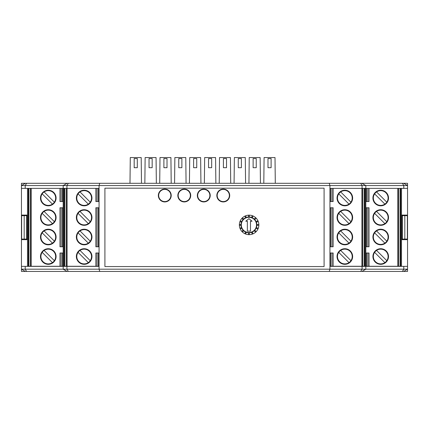 <?xml version="1.0" encoding="UTF-8"?>
<svg xmlns="http://www.w3.org/2000/svg" width="429" height="429" viewBox="0 0 429 429"><rect width="100%" height="100%" fill="white"/><g stroke="black" fill="none" stroke-linecap="round" stroke-linejoin="round"><path stroke-width="0.64" d="M141.49 183.301L141.2 157.561L130.282 157.561L129.987 183.301M137.301 158.537L134.18 158.537L134.18 167.701L137.301 167.701L137.301 158.537M144.846 183.301L145.136 157.561L156.059 157.561L156.349 183.301M152.161 167.701L152.161 158.537L149.04 158.537L149.04 167.701L152.161 167.701M200.928 183.301L200.638 157.561L189.715 157.561L189.425 183.301M196.734 167.701L193.613 167.701L193.613 158.537L196.734 158.537L196.734 167.701M186.068 183.301L185.778 157.561L174.855 157.561L174.565 183.301M178.759 158.537L178.759 167.701L181.875 167.701L181.875 158.537L178.759 158.537M245.581 183.301L245.291 157.561L234.368 157.561L234.078 183.301M238.272 158.537L238.272 167.701L241.393 167.701L241.393 158.537L238.272 158.537M230.722 183.301L230.432 157.561L219.514 157.561L219.219 183.301M226.533 167.701L226.533 158.537L223.412 158.537L223.412 167.701L226.533 167.701M171.209 183.301L170.919 157.561L159.996 157.561L159.706 183.301M163.899 158.537L163.899 167.701L167.015 167.701L167.015 158.537L163.899 158.537M204.36 183.301L204.654 157.561L215.572 157.561L215.867 183.301M211.674 158.537L208.553 158.537L208.553 167.701L211.674 167.701L211.674 158.537M275.3 183.301L275.01 157.561L264.087 157.561L263.797 183.301M267.991 158.537L271.107 158.537L271.107 167.701L267.991 167.701L267.991 158.537M253.131 158.537L256.247 158.537L256.247 167.701L253.131 167.701L253.131 158.537M248.938 183.301L249.228 157.561L260.151 157.561L260.441 183.301M403.651 271.439L407.55 271.439L407.55 266.371L407.55 269.187L403.651 271.439L402.397 271.439L403.791 269.187L407.55 269.187M21.45 271.439L25.349 271.439L21.45 269.187L21.45 271.439M21.45 183.301L26.603 183.301L25.209 185.553L21.45 185.553L21.45 183.301M404.82 215.669L404.82 239.071L407.357 239.071L407.357 215.669L401.7 215.669M404.82 239.071L401.7 239.071M24.18 215.669L24.18 239.071L21.643 239.071L21.643 215.669L27.3 215.669M24.18 239.071L27.3 239.071M329.215 271.439L99.785 271.439L99.061 269.187L329.939 269.187L329.939 266.371L403.791 266.371L403.791 269.187L329.939 269.187L329.215 271.439L361.92 271.439L365.819 269.187L365.819 185.553L361.92 183.301L407.55 183.301L407.55 188.369L362.065 188.369L362.065 185.553L407.55 185.553L407.55 215.085L401.7 215.085L401.7 239.655L407.55 239.655L407.55 215.085M239.371 224.523L241.028 224.523A7.899 7.899 0 0 0 256.354 227.574A7.899 7.899 0 0 0 256.805 224.523L258.853 224.523M241.028 224.523A7.899 7.899 0 0 1 241.479 222.254L239.94 221.616M240.229 220.892L241.779 221.536A7.899 7.899 0 0 0 241.479 222.254M241.779 221.536A7.899 7.899 0 0 1 243.066 219.61L241.854 218.404M242.401 217.841L243.618 219.058A7.899 7.899 0 0 0 243.066 219.61M243.618 219.058A7.899 7.899 0 0 1 245.538 217.776L244.862 216.141M245.576 215.825L246.257 217.476A7.899 7.899 0 0 0 245.538 217.776M246.257 217.476A7.899 7.899 0 0 1 248.525 217.026L248.525 215.181M249.308 215.165L249.308 217.026A7.899 7.899 0 0 0 248.525 217.026M249.308 217.026A7.899 7.899 0 0 1 251.576 217.476L252.311 215.701M253.035 215.985L252.295 217.776A7.899 7.899 0 0 0 251.576 217.476M252.295 217.776A7.899 7.899 0 0 1 254.22 219.058L255.625 217.653M256.183 218.2L254.772 219.61A7.899 7.899 0 0 0 254.22 219.058M254.772 219.61A7.899 7.899 0 0 1 256.054 221.536L257.931 220.758M258.237 221.477L256.354 222.254A7.899 7.899 0 0 0 256.054 221.536M256.354 222.254A7.899 7.899 0 0 1 256.805 224.523M241.854 231.424L243.066 230.212M241.779 228.292L240.229 228.936M239.94 228.212L241.479 227.574M241.028 225.305L239.371 225.305M258.853 225.305L256.805 225.305M256.354 227.574L258.237 228.351M257.931 229.07L256.054 228.292M254.772 230.212L256.183 231.628M255.625 232.169L254.22 230.764M252.295 232.051L253.035 233.837M252.311 234.121L251.576 232.352M249.308 232.802L249.308 234.663M248.525 234.647L248.525 232.802M246.257 232.352L245.576 233.998M244.862 233.687L245.538 232.051M243.618 230.764L242.401 231.982M247.356 231.151L250.477 231.151L250.477 221.208L252.037 221.208L248.917 218.672L245.796 221.208L247.356 221.208L247.356 231.151M256.521 224.914A7.604 7.604 0 0 0 245.115 218.329A7.604 7.604 0 0 0 245.115 231.499A7.604 7.604 0 0 0 256.521 224.914M403.657 239.655L403.657 239.071M403.657 215.669L403.657 215.085M25.343 239.655L25.343 239.071M25.343 215.669L25.343 215.085M403.651 183.301L407.55 185.553M361.92 183.301L360.671 183.301L362.065 185.553L329.939 185.553L329.215 183.301L360.671 183.301M361.92 271.439L402.397 271.439M246.916 215.412A9.749 9.749 77.8 0 1 258.44 227.756A9.749 9.749 77.8 0 1 241.983 231.569A9.749 9.749 77.8 0 1 246.916 215.412M407.55 239.655L407.55 266.371L403.791 266.371M329.215 183.301L99.785 183.301L99.061 185.553L329.939 185.553L329.939 188.369L362.065 188.369M329.939 266.371L329.939 188.369M104.912 266.565L324.088 266.565L324.088 188.175L104.912 188.175L104.912 266.565M99.061 188.369L63.181 188.369L63.181 266.371L25.209 266.371L25.209 269.187L63.181 269.187L67.08 271.439L63.181 269.187L99.061 269.187L99.061 185.553L63.181 185.553L63.181 188.369L21.45 188.369L21.45 185.553L25.349 183.301M99.785 183.301L68.329 183.301L66.935 185.553L66.935 188.369M25.209 188.369L25.209 185.553L63.181 185.553L67.08 183.301L68.329 183.301M67.08 183.301L26.603 183.301M99.785 271.439L25.349 271.439M26.603 271.439L25.209 269.187L21.45 269.187L21.45 188.369M21.45 215.085L27.3 215.085L27.3 239.655L21.45 239.655M25.209 266.371L21.45 266.371M99.061 266.371L63.181 266.371L63.181 269.187M348.997 204.113A7.379 7.379 0 0 1 338.749 193.86L348.997 204.113A7.379 7.379 0 0 0 350.927 202.182L340.68 191.929A7.379 7.379 0 0 1 350.927 202.182M338.749 193.86A7.379 7.379 0 0 1 340.68 191.929M365.626 188.369L365.626 266.275L362.778 266.275L362.778 188.369M350.927 221.686L340.68 211.433A7.379 7.379 0 0 1 350.927 221.686A7.379 7.379 0 0 1 339.623 222.737A7.379 7.379 0 0 1 338.749 213.363L348.997 223.616M340.68 211.433A7.379 7.379 0 0 0 338.749 213.363M330.652 201.533L330.652 188.369M329.939 201.533L333.145 201.533L333.145 188.369M329.939 207.77L333.145 207.77L333.145 246.772L329.939 246.772M352.638 217.524A7.802 7.802 0 0 1 340.937 224.276A7.802 7.802 0 0 1 340.937 210.768A7.802 7.802 0 0 1 352.638 217.524M352.638 198.021A7.802 7.802 0 0 1 340.937 204.778A7.802 7.802 0 0 1 340.937 191.27A7.802 7.802 0 0 1 352.638 198.021M330.652 246.772L330.652 207.77M350.927 241.184L340.68 230.931A7.379 7.379 0 0 1 350.927 241.184A7.379 7.379 0 0 1 339.623 242.24A7.379 7.379 0 0 1 338.749 232.861L348.997 243.114M340.68 230.931A7.379 7.379 0 0 0 338.749 232.861M352.638 237.023A7.802 7.802 0 0 1 340.937 243.779A7.802 7.802 0 0 1 340.937 230.266A7.802 7.802 0 0 1 352.638 237.023M329.939 253.013L333.145 253.013L333.145 266.275L330.652 266.275L330.652 253.013M362.682 188.369L362.682 266.275L333.145 266.275M329.939 266.275L330.652 266.275M348.997 262.612L338.749 252.359A7.379 7.379 0 0 0 348.997 262.612A7.379 7.379 0 0 0 350.053 251.308A7.379 7.379 0 0 0 338.749 252.359M340.68 250.429L350.927 260.682M352.638 256.521A7.802 7.802 0 0 0 340.937 249.769A7.802 7.802 0 0 0 340.937 263.277A7.802 7.802 0 0 0 352.638 256.521M364.259 188.369L364.259 266.275M384.877 204.113A7.379 7.379 0 0 1 374.624 193.86L384.877 204.113A7.379 7.379 0 0 0 386.808 202.182L376.555 191.929A7.379 7.379 0 0 1 386.808 202.182M374.624 193.86A7.379 7.379 0 0 1 376.555 191.929M401.506 188.369L401.506 266.275L398.659 266.275L398.659 188.369M386.808 221.686L376.555 211.433A7.379 7.379 0 0 1 386.808 221.686A7.379 7.379 0 0 1 375.504 222.737A7.379 7.379 0 0 1 374.624 213.363L384.877 223.616M376.555 211.433A7.379 7.379 0 0 0 374.624 213.363M366.532 201.533L366.532 188.369M365.819 201.533L369.026 201.533L369.026 188.369M365.819 207.77L369.026 207.77L369.026 246.772L365.819 246.772M388.518 217.524A7.802 7.802 0 0 1 376.818 224.276A7.802 7.802 0 0 1 376.818 210.768A7.802 7.802 0 0 1 388.518 217.524M388.518 198.021A7.802 7.802 0 0 1 376.818 204.778A7.802 7.802 0 0 1 376.818 191.27A7.802 7.802 0 0 1 388.518 198.021M366.532 246.772L366.532 207.77M386.808 241.184L376.555 230.931A7.379 7.379 0 0 1 386.808 241.184A7.379 7.379 0 0 1 375.504 242.24A7.379 7.379 0 0 1 374.624 232.861L384.877 243.114M376.555 230.931A7.379 7.379 0 0 0 374.624 232.861M388.518 237.023A7.802 7.802 0 0 1 376.818 243.779A7.802 7.802 0 0 1 376.818 230.266A7.802 7.802 0 0 1 388.518 237.023M365.819 253.013L369.026 253.013L369.026 266.275L366.532 266.275L366.532 253.013M398.562 188.369L398.562 266.275L369.026 266.275M365.819 266.275L366.532 266.275M384.877 262.612L374.624 252.359A7.379 7.379 0 0 0 384.877 262.612A7.379 7.379 0 0 0 385.934 251.308A7.379 7.379 0 0 0 374.624 252.359M376.555 250.429L386.808 260.682M388.518 256.521A7.802 7.802 0 0 0 376.818 249.769A7.802 7.802 0 0 0 376.818 263.277A7.802 7.802 0 0 0 388.518 256.521M400.139 188.369L400.139 266.275M63.374 248.841L63.374 262.559M80.003 250.429A7.379 7.379 0 0 1 90.251 260.682L80.003 250.429A7.379 7.379 0 0 0 78.073 252.359L88.32 262.612A7.379 7.379 0 0 1 78.073 252.359M63.374 229.343L63.374 244.702M90.251 260.682A7.379 7.379 0 0 1 88.32 262.612M66.222 188.369L66.222 266.275L67.101 266.275L67.101 188.369M78.073 232.861L88.32 243.114A7.379 7.379 0 0 1 78.073 232.861A7.379 7.379 0 0 1 89.377 231.805A7.379 7.379 0 0 1 90.251 241.184L80.003 230.931A7.379 7.379 0 0 0 78.073 232.861M88.32 243.114A7.379 7.379 0 0 0 90.251 241.184M98.348 253.013L98.348 266.275L97.008 266.275L97.008 253.013M99.061 266.275L98.348 266.275M99.061 253.013L95.855 253.013L95.855 266.275L97.008 266.275M99.061 246.772L95.855 246.772L95.855 207.77L99.061 207.77M95.855 266.275L67.101 266.275M63.374 188.369L63.374 266.275L66.222 266.275M76.362 237.023A7.802 7.802 0 0 1 88.063 230.266A7.802 7.802 0 0 1 88.063 243.779A7.802 7.802 0 0 1 76.362 237.023M76.362 256.521A7.802 7.802 0 0 1 88.063 249.769A7.802 7.802 0 0 1 88.063 263.277A7.802 7.802 0 0 1 76.362 256.521M98.348 207.77L98.348 246.772M78.073 213.363L88.32 223.616A7.379 7.379 0 0 1 78.073 213.363A7.379 7.379 0 0 1 89.377 212.307A7.379 7.379 0 0 1 90.251 221.686L80.003 211.433M88.32 223.616A7.379 7.379 0 0 0 90.251 221.686M63.374 209.845L63.374 225.204M76.362 217.524A7.802 7.802 0 0 1 88.063 210.768A7.802 7.802 0 0 1 88.063 224.276A7.802 7.802 0 0 1 76.362 217.524M99.061 201.533L95.855 201.533L95.855 188.369M98.348 188.369L98.348 201.533M80.003 191.929L90.251 202.182A7.379 7.379 0 0 0 80.003 191.929A7.379 7.379 0 0 0 78.947 203.239A7.379 7.379 0 0 0 90.251 202.182M88.32 204.113L78.073 193.86M76.362 198.021A7.802 7.802 0 0 0 88.063 204.778A7.802 7.802 0 0 0 88.063 191.27A7.802 7.802 0 0 0 76.362 198.021M64.741 266.275L64.741 188.369M63.374 205.7L63.374 191.988M27.494 248.841L27.494 262.559M44.123 250.429A7.379 7.379 0 0 1 54.376 260.682L44.123 250.429A7.379 7.379 0 0 0 42.192 252.359L52.445 262.612A7.379 7.379 0 0 1 42.192 252.359M27.494 229.343L27.494 244.702M54.376 260.682A7.379 7.379 0 0 1 52.445 262.612M30.341 188.369L30.341 266.275L31.22 266.275L31.22 188.369M42.192 232.861L52.445 243.114A7.379 7.379 0 0 1 42.192 232.861A7.379 7.379 0 0 1 53.496 231.805A7.379 7.379 0 0 1 54.376 241.184L44.123 230.931M52.445 243.114A7.379 7.379 0 0 0 54.376 241.184M62.468 253.013L62.468 266.275L61.127 266.275L61.127 253.013M63.181 266.275L62.468 266.275M63.181 253.013L59.974 253.013L59.974 266.275L61.127 266.275M63.181 246.772L59.974 246.772L59.974 207.77L63.181 207.77M59.974 266.275L31.22 266.275M27.494 188.369L27.494 266.275L30.341 266.275M40.482 237.023A7.802 7.802 0 0 1 52.182 230.266A7.802 7.802 0 0 1 52.182 243.779A7.802 7.802 0 0 1 40.482 237.023M40.482 256.521A7.802 7.802 0 0 1 52.182 249.769A7.802 7.802 0 0 1 52.182 263.277A7.802 7.802 0 0 1 40.482 256.521M62.468 207.77L62.468 246.772M42.192 213.363L52.445 223.616A7.379 7.379 0 0 1 42.192 213.363A7.379 7.379 0 0 1 53.496 212.307A7.379 7.379 0 0 1 54.376 221.686L44.123 211.433M52.445 223.616A7.379 7.379 0 0 0 54.376 221.686M27.494 209.845L27.494 225.204M40.482 217.524A7.802 7.802 0 0 1 52.182 210.768A7.802 7.802 0 0 1 52.182 224.276A7.802 7.802 0 0 1 40.482 217.524M63.181 201.533L59.974 201.533L59.974 188.369M62.468 188.369L62.468 201.533M44.123 191.929L54.376 202.182A7.379 7.379 0 0 0 44.123 191.929A7.379 7.379 0 0 0 43.066 203.239A7.379 7.379 0 0 0 54.376 202.182A7.379 7.379 0 0 1 52.445 204.113L42.192 193.86A7.379 7.379 0 0 1 44.123 191.929M40.482 198.021A7.802 7.802 0 0 0 52.182 204.778A7.802 7.802 0 0 0 52.182 191.27A7.802 7.802 0 0 0 40.482 198.021M28.861 266.275L28.861 188.369M27.494 205.7L27.494 191.988M229.628 196.536A6.44 6.44 90 0 1 219.192 200.466A6.44 6.44 90 0 1 221.005 189.462A6.44 6.44 90 0 1 229.628 196.536M229.284 196.477A6.092 6.092 -90 0 0 224.265 189.479A6.092 6.092 -90 0 0 217.262 194.498A6.092 6.092 -90 0 0 222.281 201.496A6.092 6.092 -90 0 0 229.284 196.477M209.947 193.656A6.44 6.44 90 0 1 202.273 201.748A6.44 6.44 90 0 1 199.104 191.055A6.44 6.44 90 0 1 209.947 193.656M209.615 193.752A6.092 6.092 -90 0 0 202.043 189.645A6.092 6.092 -90 0 0 197.935 197.222A6.092 6.092 -90 0 0 205.507 201.33A6.092 6.092 -90 0 0 209.615 193.752M190.224 193.023A6.44 6.44 90 0 1 183.435 201.871A6.44 6.44 90 0 1 179.166 191.565A6.44 6.44 90 0 1 190.224 193.023M189.902 193.157A6.092 6.092 -90 0 0 181.944 189.859A6.092 6.092 -90 0 0 178.646 197.817A6.092 6.092 -90 0 0 186.604 201.115A6.092 6.092 -90 0 0 189.902 193.157M170.721 193.018A6.44 6.44 90 0 1 163.942 201.871A6.44 6.44 90 0 1 159.663 191.57A6.44 6.44 90 0 1 170.721 193.018M170.404 193.152A6.092 6.092 -90 0 0 162.441 189.859A6.092 6.092 -90 0 0 159.148 197.823A6.092 6.092 -90 0 0 167.112 201.115A6.092 6.092 -90 0 0 170.404 193.152M402.391 215.669L402.391 239.071M26.609 215.669L26.609 239.071M402.397 183.301L403.791 185.553L403.791 188.369M360.671 271.439L362.065 269.187L362.065 266.371M68.329 271.439L66.935 269.187L66.935 266.371M331.992 188.369L331.992 201.533M331.992 207.77L331.992 246.772M331.992 253.013L331.992 266.275M361.899 188.369L361.899 266.275M364.843 188.369L364.843 266.275M367.873 188.369L367.873 201.533M367.873 207.77L367.873 246.772M367.873 253.013L367.873 266.275M397.78 188.369L397.78 266.275M400.724 188.369L400.724 266.275M97.008 246.772L97.008 207.77M97.008 201.533L97.008 188.369M66.318 266.275L66.318 188.369M64.157 266.275L64.157 188.369M61.127 246.772L61.127 207.77M61.127 201.533L61.127 188.369M30.438 266.275L30.438 188.369M28.276 266.275L28.276 188.369"/></g></svg>
